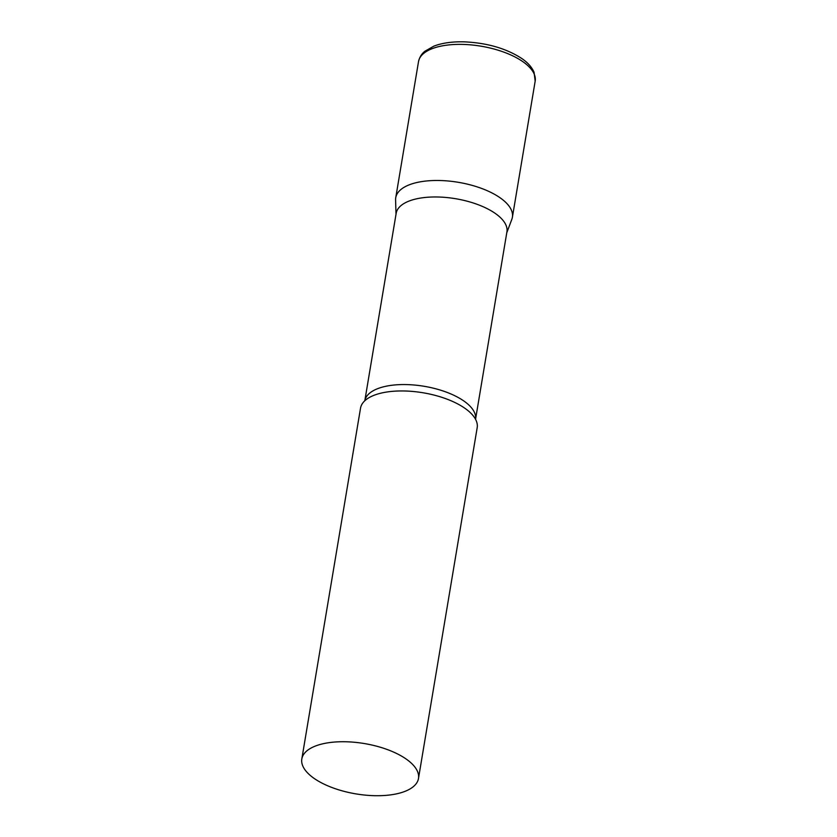 <?xml version="1.0" encoding="UTF-8"?>
<svg xmlns="http://www.w3.org/2000/svg" width="837" height="837" viewBox="0 0 837 837"><rect width="100%" height="100%" fill="white"/><g stroke="black" fill="none" stroke-linecap="round" stroke-linejoin="round"><path stroke-width="1.26" d="M418.521 61.603L395.744 197.71A59.134 25.518 9.5 0 1 436.83 180.478A59.134 25.518 9.5 0 1 499.888 197.637A59.134 25.518 9.5 0 1 512.401 217.233L535.178 81.126L534.069 72.285C531.872 67.18 527.739 62.555 521.681 58.433C506.207 48.42 487.103 42.896 464.378 41.85C452.419 41.515 442.25 42.949 433.88 46.129L424.84 51.277C424.087 51.946 420.122 54.719 418.521 61.603A59.134 25.518 9.5 0 1 459.607 44.371A59.134 25.518 9.5 0 1 522.665 61.53A59.134 25.518 9.5 0 1 535.178 81.126M417.035 198.725A56.142 24.221 -170.5 0 0 396.173 213.32L364.806 400.766A56.142 24.221 -170.5 0 1 385.648 386.317A56.142 24.221 -170.5 0 1 445.933 391.978A56.142 24.221 -170.5 0 1 475.552 419.295L506.919 231.859A56.142 24.221 -170.5 0 0 477.477 204.448A56.142 24.221 -170.5 0 0 417.035 198.725M506.741 232.864L511.836 219.315A59.134 25.518 -170.5 0 0 483.545 189.172A59.134 25.518 -170.5 0 0 417.726 182.33A59.134 25.518 -170.5 0 0 395.598 199.865L396.006 214.335M418.479 778.483L477.184 427.697A59.134 25.518 -170.5 0 0 474.548 417.621A59.134 25.518 -170.5 0 0 382.509 392.804A59.134 25.518 -170.5 0 0 366.292 399.5A59.134 25.518 -170.5 0 0 360.527 408.184L301.822 758.96A59.134 25.518 -170.5 0 0 332.833 787.837A59.134 25.518 -170.5 0 0 396.497 793.863A59.134 25.518 -170.5 0 0 418.479 778.483A59.134 25.518 -170.5 0 0 387.468 749.607A59.134 25.518 -170.5 0 0 323.804 743.58A59.134 25.518 -170.5 0 0 301.822 758.96"/></g></svg>
